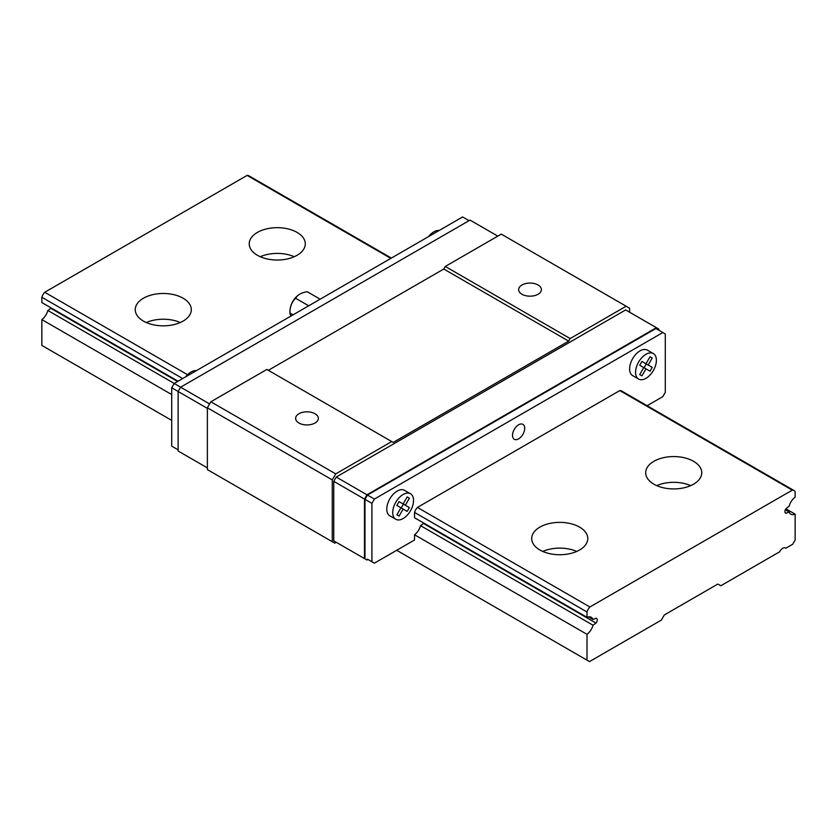<?xml version="1.0" encoding="UTF-8"?>
<svg xmlns="http://www.w3.org/2000/svg" width="837" height="837" viewBox="0 0 837 837"><rect width="100%" height="100%" fill="white"/><g stroke="black" fill="none" stroke-linecap="round" stroke-linejoin="round"><path stroke-width="1.26" d="M294.247 256.718A28.039 16.185 0 0 0 260.265 256.718M257.43 255.295A28.039 16.185 180 0 1 249.217 243.849A28.039 16.185 180 0 1 277.256 227.664A28.039 16.185 180 0 1 305.296 243.849A28.039 16.185 180 0 1 287.98 258.8A28.039 16.185 180 0 1 257.43 255.295M180.258 322.527A28.039 16.185 0 0 0 146.287 322.527M143.451 321.105A28.039 16.185 180 0 1 135.238 309.659A28.039 16.185 180 0 1 163.267 293.473A28.039 16.185 180 0 1 191.307 309.659A28.039 16.185 180 0 1 174.002 324.61A28.039 16.185 180 0 1 143.451 321.105M795.15 539.991L792.67 544.28L785.859 548.214A5.608 3.233 120 0 0 785.566 548.005A5.608 3.233 120 0 0 779.665 551.792L720.814 585.764L717.843 584.048L664.316 614.954L661.345 620.102L589.478 661.596L586.999 660.163L586.999 634.331A10.515 6.068 120 0 0 593.014 625.229L595.965 623.063A3.296 1.904 120 0 0 596.582 618.397A3.296 1.904 120 0 0 595.965 618.24L593.014 619.485A10.515 6.068 120 0 0 591.267 617.298A10.515 6.068 120 0 0 586.999 617.319L586.999 611.983A8.056 4.656 -60 0 1 589.876 606.992L792.273 490.147A8.056 4.656 -60 0 1 793.978 490.513A8.056 4.656 -60 0 1 795.15 491.811L795.15 497.147A10.515 6.068 120 0 0 789.134 506.249L786.184 508.425A3.296 1.904 120 0 0 785.577 513.081A3.296 1.904 120 0 0 786.184 513.238L789.134 511.993A10.515 6.068 120 0 0 790.881 514.19A10.515 6.068 120 0 0 795.15 514.159L795.15 539.991M785.242 547.858L785.859 548.214M171.7 394.562L41.85 319.598L41.85 345.419L171.7 420.383M396.696 550.286L586.999 660.163M423.804 523.104A3.296 1.904 -60 0 1 423.501 523.491L420.551 525.657A10.515 6.068 -60 0 1 414.535 534.759L586.999 634.331M41.85 319.598A10.515 6.068 120 0 0 47.866 310.485L174.232 383.44M420.551 525.657L593.014 625.229M47.866 310.485L50.816 308.319L177.58 381.505M423.501 523.491L595.965 623.063M588.495 616.869L593.014 619.485M182.696 378.554L41.85 297.24L41.85 302.575L178.072 381.222M793.978 490.513L621.514 390.942A8.056 4.656 120 0 0 619.809 390.576L417.412 507.421A8.056 4.656 120 0 0 414.535 512.411L414.535 517.747L586.999 617.319M414.535 512.411L586.999 611.983M41.85 297.24A8.056 4.656 -60 0 1 44.727 292.259L187.561 374.714M417.412 507.421L589.876 606.992M653.906 484.194A28.039 16.185 180 0 1 645.693 472.748A28.039 16.185 180 0 1 673.733 456.563A28.039 16.185 180 0 1 701.762 472.748A28.039 16.185 180 0 1 684.457 487.699A28.039 16.185 180 0 1 653.906 484.194M539.917 550.003A28.039 16.185 180 0 1 531.704 538.557A28.039 16.185 180 0 1 559.744 522.372A28.039 16.185 180 0 1 587.783 538.557A28.039 16.185 180 0 1 570.468 553.508A28.039 16.185 180 0 1 539.917 550.003M44.727 292.259L247.124 175.404L390.837 258.382M619.809 390.576L792.273 490.147M247.124 175.404A8.056 4.656 -60 0 1 248.83 175.78L391.371 258.078M785.137 512.631L786.184 513.238M785.315 509.785L789.134 511.993M785.88 508.812L795.15 514.159M576.735 551.437A28.039 16.185 0 0 0 542.753 551.437M690.713 485.627A28.039 16.185 0 0 0 656.742 485.627M518.605 424.798A8.621 4.98 -60 0 1 522.916 424.369A8.621 4.98 -60 0 1 522.916 434.319A8.621 4.98 -60 0 1 514.305 439.299A8.621 4.98 -60 0 1 512.976 432.394A8.621 4.98 -60 0 1 518.605 424.798M395.775 519.254L389.833 515.822A14.721 8.496 -60 0 1 389.833 498.831A14.721 8.496 -60 0 1 404.553 490.336L410.496 493.767A14.721 8.496 120 0 0 399.155 497.712A14.721 8.496 120 0 0 392.731 512.516A14.721 8.496 120 0 0 395.775 519.254A14.721 8.496 120 0 0 403.141 518.532A14.721 8.496 120 0 0 412.756 505.558A14.721 8.496 120 0 0 410.496 493.767M414.535 534.759L414.535 539.991L374.39 563.165L371.91 561.732L371.91 503.361L374.39 499.072L662.831 332.54L665.3 333.973L665.3 392.344L662.831 396.633L647.095 405.715M638.621 379.056L632.667 375.625A14.721 8.496 -60 0 1 632.667 358.623A14.721 8.496 -60 0 1 647.388 350.128L653.331 353.559A14.721 8.496 120 0 0 641.989 357.504A14.721 8.496 120 0 0 635.565 372.319A14.721 8.496 120 0 0 638.621 379.056A14.721 8.496 120 0 0 645.976 378.324A14.721 8.496 120 0 0 655.591 365.361A14.721 8.496 120 0 0 653.331 353.559M178.135 449.856L171.7 446.142L171.7 387.772L174.169 383.472L462.61 216.95L469.055 220.665M367.945 559.44L366.962 560.016L364.482 558.582L364.482 499.072L366.962 494.782L656.386 327.685L658.865 329.108L658.865 330.259M367.453 559.158L371.91 561.732M662.831 332.54L655.884 328.543L367.453 495.065L364.974 499.354L364.974 557.724M207.377 467.883L178.135 451.007L178.135 391.486L180.614 387.196L470.038 220.1L497.795 236.118M629.623 312.232L629.623 308.225L626.149 306.216L570.154 338.556L568.668 341.13L393.223 442.417L266.846 369.452L210.851 401.791L207.377 407.797L207.377 469.599L334.748 543.14L336.233 542.282L333.754 540.848L364.482 558.582M626.149 306.216L501.269 234.119L445.263 266.448L443.777 269.022L268.332 370.31M391.737 441.559L335.731 473.888L332.268 479.904L332.268 541.706M656.386 327.685L625.657 309.941L336.233 477.038L333.754 481.327L333.754 540.848M521.974 294.268A11.362 6.56 180 0 1 518.647 289.623A11.362 6.56 180 0 1 530.009 283.063A11.362 6.56 180 0 1 541.372 289.623A11.362 6.56 180 0 1 534.351 295.681A11.362 6.56 180 0 1 521.974 294.268M445.263 266.448L570.154 338.556M443.777 269.022L568.668 341.13M298.955 423.02A11.362 6.56 180 0 1 295.628 418.385A11.362 6.56 180 0 1 306.991 411.825A11.362 6.56 180 0 1 318.353 418.385A11.362 6.56 180 0 1 311.343 424.443A11.362 6.56 180 0 1 298.955 423.02M210.851 401.791L335.731 473.888M207.377 407.797L332.268 479.904M336.233 477.038L366.962 494.782M333.754 481.327L364.482 499.072M171.7 387.772L207.377 408.372M174.169 383.472L209.606 403.936M367.453 495.065L374.39 499.072M364.974 499.354L371.91 503.361M185.668 376.838A14.721 8.496 -60 0 1 196.381 370.655M428.502 236.641A14.721 8.496 -60 0 1 439.226 230.447M400.933 507.787L396.884 514.797L399.092 516.073L403.141 509.063L396.884 505.443L399.092 501.625L403.141 503.958L407.18 496.948L409.387 498.224L407.18 496.948M403.141 509.063L407.18 511.397L409.387 507.578L399.395 501.802L405.349 505.234L409.387 498.224M409.387 507.578L405.349 505.234M401.237 507.965L403.444 504.136M643.768 367.579L639.719 374.589L641.927 375.865L645.976 368.855L639.719 365.246L641.927 361.427L645.976 363.76L650.025 356.75L652.232 358.027L650.025 356.75M645.976 368.855L650.025 371.199L652.232 367.37L642.241 361.605L648.183 365.037L652.232 358.027M652.232 367.37L648.183 365.037M644.082 367.757L646.29 363.938M320.152 299.196L307.189 291.715A15.673 9.05 0 0 0 298.819 294.781A15.673 9.05 0 0 0 295.743 298.328A15.673 12.356 -84.9 0 0 290.02 313.069A15.673 3.317 -141.2 0 0 289.989 313.488A15.673 3.317 -141.2 0 0 291.109 315.967M290.02 313.069L293.065 314.827M295.743 298.328L308.707 305.808M298.819 294.781A21.03 21.03 0 0 0 289.989 313.488"/></g></svg>
